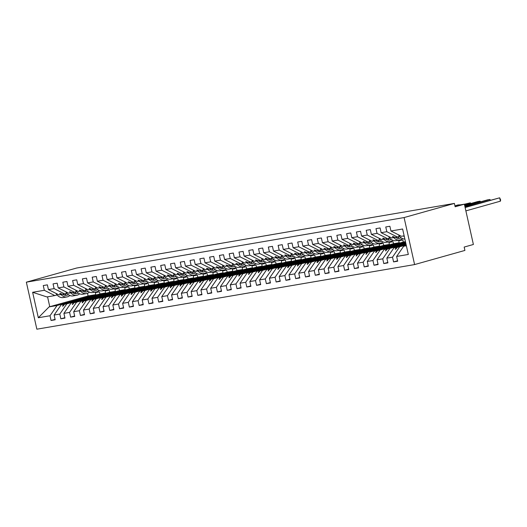 <?xml version="1.0" encoding="UTF-8"?>
<svg xmlns="http://www.w3.org/2000/svg" width="527" height="527" viewBox="0 0 527 527"><rect width="100%" height="100%" fill="white"/><g stroke="black" fill="none" stroke-linecap="round" stroke-linejoin="round"><path stroke-width="0.79" d="M414.597 264.574L464.913 250.43L464.162 247.071L473.391 244.482L464.379 204.18L455.15 206.775L454.399 203.415L76.659 268.026L26.35 282.169L36.857 329.191L414.597 264.574L404.09 217.559L26.35 282.169M406.212 245.062L397.318 247.321L406.165 244.831M397.595 260.766L393.577 261.893L392.516 257.163L399.552 246.939M404.15 235.832L401.442 236.294L390.942 230.997L389.881 226.267L385.771 226.966L386.831 231.702L381.153 232.677L391.66 237.967L394.901 237.302M399.558 236.373L397.332 236.998L386.831 231.702M405.988 244.054L387.529 248.994L405.935 243.817M387.806 262.439L383.794 263.572L382.734 258.836L389.769 248.612M381.153 232.677L380.092 227.941L375.982 228.639L377.042 233.375L371.364 234.35L381.871 239.64L385.112 238.975M389.769 238.046L387.549 238.672L377.042 233.375M405.764 243.039L377.747 250.668L405.711 242.809M378.024 264.113L374.005 265.246L372.945 260.509L379.98 250.285M371.364 234.35L370.31 229.614L366.199 230.319L367.26 235.049L361.581 236.024L372.082 241.313L375.329 240.648M379.987 239.719L377.76 240.345L367.26 235.049M405.533 242.025L370.198 251.959L395.375 244.502L364.519 252.927L357.484 263.151L358.544 267.887L354.434 268.592L353.373 263.856L360.409 253.632L358.176 254.014L386.792 245.971L354.737 254.6L347.701 264.824L348.755 269.56L344.645 270.265L343.591 265.529L350.626 255.305L348.387 255.687L377.003 247.644L344.948 256.28L337.912 266.504L338.973 271.234L334.862 271.939L333.802 267.202L340.837 256.978L338.604 257.36L367.22 249.317L335.165 257.953L328.13 268.177L329.184 272.907L325.073 273.612L324.019 268.875L331.055 258.652L328.815 259.034L357.431 250.99L325.376 259.627L318.341 269.85L319.402 274.587L315.291 275.285L314.23 270.549L321.266 260.331L319.033 260.713L347.649 252.664L315.594 261.3L308.558 271.524L309.612 276.26L305.502 276.958L304.448 272.228L311.483 262.005L309.244 262.387L337.86 254.337L305.805 262.973L298.769 273.197L299.83 277.933L295.719 278.638L294.659 273.902L301.694 263.678L299.461 264.06L328.077 256.017L296.016 264.646L288.98 274.87L290.041 279.606L285.93 280.311L284.876 275.575L291.912 265.351L289.672 265.733L318.288 257.69L286.233 266.319L279.198 276.543L280.259 281.28L276.148 281.985L275.087 277.248L282.123 267.024L279.883 267.406L308.506 259.363L276.444 267.993L269.409 278.216L270.47 282.953L266.359 283.658L265.298 278.921L272.334 268.698L270.101 269.08L298.717 261.036L266.662 269.666L259.627 279.89L260.687 284.626L256.577 285.331L255.516 280.595L262.551 270.371L260.312 270.753L288.934 262.709L256.873 271.346L249.838 281.563L250.898 286.299L246.788 287.004L245.727 282.268L252.762 272.044L250.529 272.426L279.145 264.383L247.091 273.019L240.055 283.243L241.109 287.973L237.005 288.677L235.944 283.941L242.98 273.717L240.74 274.099L269.356 266.056L237.302 274.692L230.266 284.916L231.327 289.652L227.216 290.351L226.155 285.614L233.191 275.39L230.958 275.779L259.574 267.729L227.519 276.365L220.484 286.589L221.538 291.326L217.427 292.024L216.373 287.294L223.408 277.07L221.169 277.452L249.785 269.402L217.73 278.039L210.695 288.262L211.755 292.999L207.645 293.697L206.584 288.967L213.619 278.743L211.386 279.126L240.002 271.082L207.948 279.712L200.912 289.936L201.966 294.672L197.856 295.377L196.802 290.64L203.837 280.417L201.597 280.799L230.213 272.755L198.159 281.385L191.123 291.609L192.184 296.345L188.073 297.05L187.013 292.314L194.048 282.09L191.815 282.472L220.431 274.429L188.376 283.058L181.341 293.282L182.395 298.018L178.284 298.723L177.23 293.987L184.266 283.763L182.026 284.145L210.642 276.102L178.587 284.732L171.552 294.955L172.612 299.692L168.502 300.397L167.441 295.66L174.477 285.436L172.243 285.818L200.859 277.775L168.805 286.411L161.763 296.629L162.823 301.365L158.713 302.07L157.659 297.333L164.694 287.11L162.454 287.492L191.07 279.448L159.016 288.085L151.98 298.308L153.041 303.038L148.93 303.743L147.87 299.007L154.905 288.783L152.665 289.165L181.288 281.122L149.227 289.758L142.191 299.982L143.252 304.718L139.141 305.416L138.081 300.68L145.123 290.456L142.883 290.845L171.499 282.795L139.444 291.431L132.409 301.655L133.469 306.391L129.359 307.089L128.298 302.353L135.334 292.136L133.094 292.518L161.717 284.468L129.655 293.104L122.62 303.328L123.68 308.064L119.57 308.763L118.509 304.033L125.545 293.809L123.311 294.191L151.928 286.141L119.873 294.777L112.837 305.001L113.891 309.738L109.787 310.443L108.727 305.706L115.762 295.482L113.522 295.864L142.138 287.821L110.084 296.451L103.048 306.674L104.109 311.411L99.998 312.116L98.938 307.379L105.973 297.156L103.74 297.538L132.356 289.494L100.301 298.124L93.266 308.348L94.32 313.084L90.209 313.789L89.155 309.053L96.191 298.829L93.951 299.211L122.567 291.167L90.512 299.797L83.477 310.021L84.537 314.757L80.427 315.462L79.366 310.726L86.402 300.502L84.168 300.884L112.785 292.841L80.73 301.47L73.694 311.694L74.748 316.431L70.638 317.135L69.584 312.399L76.619 302.175L74.379 302.557L102.996 294.514L70.941 303.15L63.905 313.374L64.966 318.104L60.855 318.809L59.795 314.072L66.83 303.848L64.597 304.231L93.213 296.187L61.158 304.823L99.926 293.921L105.604 292.953L66.83 303.848M368.235 265.786L364.223 266.919L363.162 262.183L370.198 251.959M361.581 236.024L360.521 231.287L356.41 231.992L357.471 236.728L351.792 237.697L362.299 242.987L365.54 242.321M370.198 241.392L367.978 242.018L357.471 236.728M364.519 252.927L403.293 242.031L402.845 240.016L398.735 240.72L399.183 242.73L360.409 253.632M358.446 267.466L354.434 268.592M351.792 237.697L350.738 232.96L346.628 233.665L347.682 238.402L342.01 239.37L352.51 244.66L355.758 243.994M360.415 243.066L358.189 243.691L347.682 238.402M354.737 254.6L393.504 243.705L393.056 241.689L388.946 242.394L389.4 244.409L350.626 255.305M348.663 269.139L344.645 270.265M342.01 239.37L340.949 234.634L336.839 235.338L337.899 240.075L332.221 241.043L342.728 246.34L345.969 245.674M350.626 244.739L348.4 245.365L337.899 240.075M344.948 256.28L383.722 245.378L383.274 243.362L379.163 244.067L379.611 246.083L340.837 256.978M338.874 270.812L334.862 271.939M332.221 241.043L331.167 236.307L327.056 237.012L328.11 241.748L322.438 242.716L332.939 248.013L336.186 247.347M340.844 246.412L338.617 247.038L328.11 241.748M335.165 257.953L373.933 247.051L373.485 245.035L369.374 245.74L369.822 247.756L331.055 258.652M329.092 272.485L325.073 273.612M322.438 242.716L321.378 237.98L317.267 238.685L318.328 243.421L312.649 244.39L323.156 249.686L326.397 249.021M331.055 248.085L328.828 248.711L318.328 243.421M325.376 259.627L364.15 248.724L363.696 246.708L359.592 247.413L360.04 249.429L321.266 260.331M319.303 274.159L315.291 275.285M312.649 244.39L311.595 239.653L307.485 240.358L308.539 245.095L302.867 246.063L313.367 251.359L316.615 250.694M321.272 249.758L319.046 250.384L308.539 245.095M315.594 261.3L354.361 250.397L353.913 248.382L349.803 249.087L350.251 251.102L311.483 262.005M309.52 275.832L305.502 276.958M302.867 246.063L301.806 241.333L297.696 242.031L298.756 246.768L293.078 247.743L303.585 253.032L306.826 252.367M311.483 251.438L309.257 252.064L298.756 246.768M305.805 262.973L344.579 252.071L344.124 250.055L340.014 250.76L340.468 252.776L301.694 263.678M299.731 277.505L295.719 278.638M293.078 247.743L292.024 243.006L287.913 243.705L288.967 248.441L283.295 249.416L293.796 254.706L297.037 254.04M301.701 253.112L299.474 253.737L288.967 248.441M296.016 264.646L334.79 253.744L334.342 251.735L330.231 252.433L330.679 254.449L291.912 265.351M289.949 279.178L285.93 280.311M283.295 249.416L282.235 244.68L278.124 245.384L279.185 250.114L273.506 251.089L284.013 256.379L287.255 255.714M291.912 254.785L289.685 255.411L279.185 250.114M286.233 266.319L325.007 255.424L324.553 253.408L320.442 254.106L320.897 256.122L282.123 267.024M280.16 280.851L276.148 281.985M273.506 251.089L272.446 246.353L268.342 247.058L269.396 251.787L263.724 252.762L274.224 258.052L277.465 257.387M282.129 256.458L279.903 257.084L269.396 251.787M276.444 267.993L315.218 257.097L314.771 255.081L310.66 255.786L311.108 257.795L272.334 268.698M270.377 282.525L266.359 283.658M263.724 252.762L262.663 248.026L258.553 248.731L259.613 253.467L253.935 254.436L264.442 259.725L267.683 259.06M272.34 258.131L270.114 258.757L259.613 253.467M266.662 269.666L305.436 258.77L304.981 256.754L300.871 257.459L301.325 259.475L262.551 270.371M260.588 284.205L256.577 285.331M253.935 254.436L252.874 249.699L248.764 250.404L249.824 255.14L244.146 256.109L254.653 261.399L257.894 260.733M262.551 259.804L260.331 260.43L249.824 255.14M256.873 271.346L295.647 260.443L295.199 258.428L291.088 259.132L291.536 261.148L252.762 272.044M250.806 285.878L246.788 287.004M244.146 256.109L243.092 251.372L238.981 252.077L240.042 256.814L234.363 257.782L244.864 263.078L248.112 262.413M252.769 261.478L250.542 262.103L240.042 256.814M247.091 273.019L285.865 262.117L285.41 260.101L281.299 260.806L281.754 262.821L242.98 273.717M241.017 287.551L237.005 288.677M234.363 257.782L233.303 253.046L229.192 253.75L230.253 258.487L224.574 259.455L235.082 264.752L238.323 264.086M242.98 263.151L240.76 263.777L230.253 258.487M237.302 274.692L276.076 263.79L275.628 261.774L271.517 262.479L271.965 264.495L233.191 275.39M231.228 289.224L227.216 290.351M224.574 259.455L223.52 254.719L219.41 255.424L220.464 260.16L214.792 261.128L225.292 266.425L228.54 265.76M233.197 264.824L230.971 265.45L220.464 260.16M227.519 276.365L266.287 265.463L265.839 263.447L261.728 264.152L262.183 266.168L223.408 277.07M221.445 290.897L217.427 292.024M214.792 261.128L213.731 256.399L209.621 257.097L210.681 261.833L205.003 262.802L215.51 268.098L218.751 267.433M223.408 266.504L221.182 267.13L210.681 261.833M217.73 278.039L256.504 267.136L256.056 265.121L251.946 265.825L252.393 267.841L213.619 278.743M211.656 292.571L207.645 293.697M205.003 262.802L203.949 258.072L199.838 258.77L200.892 263.507L195.221 264.482L205.721 269.771L208.969 269.106M213.626 268.177L211.399 268.803L200.892 263.507M207.948 279.712L246.715 268.81L246.267 266.8L242.156 267.499L242.604 269.514L203.837 280.417M201.874 294.244L197.856 295.377M195.221 264.482L194.16 259.745L190.049 260.443L191.11 265.18L185.432 266.155L195.939 271.445L199.18 270.779M203.837 269.85L201.61 270.476L191.11 265.18M198.159 281.385L236.933 270.489L236.478 268.474L232.374 269.172L232.822 271.188L194.048 282.09M192.085 295.917L188.073 297.05M185.432 266.155L184.378 261.418L180.267 262.123L181.321 266.853L175.649 267.828L186.15 273.118L189.397 272.452M194.055 271.524L191.828 272.149L181.321 266.853M188.376 283.058L227.144 272.163L226.696 270.147L222.585 270.845L223.033 272.861L184.266 283.763M182.302 297.59L178.284 298.723M175.649 267.828L174.589 263.092L170.478 263.796L171.538 268.533L165.86 269.501L176.367 274.791L179.608 274.126M184.266 273.197L182.039 273.823L171.538 268.533M178.587 284.732L217.361 273.836L216.907 271.82L212.796 272.525L213.251 274.534L174.477 285.436M172.513 299.27L168.502 300.397M165.86 269.501L164.806 264.765L160.695 265.47L161.749 270.206L156.078 271.174L166.578 276.464L169.819 275.799M174.483 274.87L172.257 275.496L161.749 270.206M168.805 286.411L207.572 275.509L207.124 273.493L203.014 274.198L203.462 276.214L164.694 287.11M162.731 300.943L158.713 302.07M156.078 271.174L155.017 266.438L150.906 267.143L151.967 271.879L146.289 272.848L156.796 278.144L160.037 277.479M164.694 276.543L162.468 277.169L151.967 271.879M159.016 288.085L197.79 277.182L197.335 275.166L193.225 275.871L193.679 277.887L154.905 288.783M152.942 302.617L148.93 303.743M146.289 272.848L145.228 268.111L141.124 268.816L142.178 273.553L136.506 274.521L147.007 279.817L150.248 279.152M154.912 278.216L152.685 278.842L142.178 273.553M149.227 289.758L188.001 278.855L187.553 276.84L183.442 277.545L183.89 279.56L145.123 290.456M143.16 304.29L139.141 305.416M136.506 274.521L135.446 269.784L131.335 270.489L132.396 275.226L126.717 276.194L137.224 281.49L140.465 280.825M145.123 279.89L142.896 280.516L132.396 275.226M139.444 291.431L178.218 280.529L177.764 278.513L173.653 279.218L174.108 281.234L135.334 292.136M133.371 305.963L129.359 307.089M126.717 276.194L125.657 271.458L121.546 272.163L122.607 276.899L116.935 277.867L127.435 283.164L130.676 282.498M135.334 281.57L133.114 282.189L122.607 276.899M129.655 293.104L168.429 282.202L167.981 280.186L163.871 280.891L164.319 282.907L125.545 293.809M123.588 307.636L119.57 308.763M116.935 277.867L115.874 273.138L111.764 273.836L112.824 278.572L107.146 279.547L117.646 284.837L120.894 284.172M125.551 283.243L123.325 283.869L112.824 278.572M119.873 294.777L158.647 283.875L158.192 281.866L154.082 282.564L154.536 284.58L115.762 295.482M113.799 309.309L109.787 310.443M107.146 279.547L106.085 274.811L101.975 275.509L103.035 280.245L97.357 281.22L107.864 286.51L111.105 285.845M115.762 284.916L113.542 285.542L103.035 280.245M110.084 296.451L148.858 285.555L148.41 283.539L144.299 284.237L144.747 286.253L105.973 297.156M104.01 310.983L99.998 312.116M97.357 281.22L96.303 276.484L92.192 277.189L93.253 281.919L87.574 282.894L98.075 288.183L101.322 287.518M105.98 286.589L103.753 287.215L93.253 281.919M100.301 298.124L139.069 287.228L138.621 285.212L134.51 285.911L134.965 287.926L96.191 298.829M94.228 312.656L90.209 313.789M87.574 282.894L86.514 278.157L82.403 278.862L83.464 283.592L77.785 284.567L88.292 289.857L91.533 289.191M96.191 288.262L93.964 288.888L83.464 283.592M90.512 299.797L129.286 288.901L128.838 286.886L124.728 287.59L125.176 289.6L86.402 300.502M84.439 314.336L80.427 315.462M77.785 284.567L76.731 279.83L72.621 280.535L73.675 285.272L68.003 286.24L78.503 291.53L81.751 290.864M86.408 289.936L84.182 290.561L73.675 285.272M80.73 301.47L119.497 290.575L119.049 288.559L114.939 289.264L115.387 291.279L76.619 302.175M74.656 316.009L70.638 317.135M68.003 286.24L66.942 281.504L62.832 282.208L63.892 286.945L58.214 287.913L68.721 293.21L71.962 292.544M76.619 291.609L74.393 292.235L63.892 286.945M70.941 303.15L109.715 292.248L109.26 290.232L105.156 290.937L105.604 292.953M64.867 317.682L60.855 318.809M58.214 287.913L57.16 283.177L53.049 283.882L54.103 288.618L48.431 289.587L47.371 284.85L43.26 285.555L44.321 290.291L32.634 292.287L46.896 296.938L54.821 295.581L44.321 290.291M66.837 293.282L64.61 293.908L54.103 288.618M99.926 293.921L99.478 291.905L95.367 292.61L95.815 294.626L57.048 305.522L49.116 306.879L38.326 317.748L32.634 292.287M55.085 319.355L51.066 320.482L50.012 315.745L57.048 305.522M54.821 295.581L57.048 294.955M464.379 204.18L454.933 205.793M390.942 230.997L402.621 229.001L408.313 254.455L396.627 256.458L397.687 261.194L393.577 261.893M396.627 256.458L403.662 246.234L406.31 245.49M392.516 257.163L386.844 258.131L387.905 262.868L383.794 263.572M386.844 258.131L393.88 247.907L406.08 244.475M382.734 258.836L377.055 259.804L378.116 264.541L374.005 265.246M377.055 259.804L384.091 249.581L405.856 243.461M372.945 260.509L367.273 261.478L368.327 266.214L364.223 266.919M367.273 261.478L374.308 251.254L405.632 242.453M363.162 262.183L357.484 263.151M353.373 263.856L347.701 264.824M343.591 265.529L337.912 266.504M333.802 267.202L328.13 268.177M324.019 268.875L318.341 269.85M314.23 270.549L308.558 271.524M304.448 272.228L298.769 273.197M294.659 273.902L288.98 274.87M284.876 275.575L279.198 276.543M275.087 277.248L269.409 278.216M265.298 278.921L259.627 279.89M255.516 280.595L249.838 281.563M245.727 282.268L240.055 283.243M235.944 283.941L230.266 284.916M226.155 285.614L220.484 286.589M216.373 287.294L210.695 288.262M206.584 288.967L200.912 289.936M196.802 290.64L191.123 291.609M187.013 292.314L181.341 293.282M177.23 293.987L171.552 294.955M167.441 295.66L161.763 296.629M157.659 297.333L151.98 298.308M147.87 299.007L142.191 299.982M138.081 300.68L132.409 301.655M128.298 302.353L122.62 303.328M118.509 304.033L112.837 305.001M108.727 305.706L103.048 306.674M98.938 307.379L93.266 308.348M89.155 309.053L83.477 310.021M79.366 310.726L73.694 311.694M69.584 312.399L63.905 313.374M59.795 314.072L54.123 315.047L55.177 319.777L51.066 320.482M50.012 315.745L38.326 317.748M406.133 244.706L393.88 247.907M397.332 236.998L395.098 237.381L392.918 236.524L392.431 236.61L393.893 237.585M396.113 247.525L395.257 249.231L395.744 249.152L397.318 247.321M405.909 243.698L384.091 249.581M387.549 238.672L385.309 239.054L383.136 238.197L382.648 238.283L384.111 239.258M386.331 249.199L385.468 250.911L387.529 248.994M405.691 242.736L374.308 251.254M377.76 240.345L375.52 240.727L373.347 239.871L372.859 239.956L374.322 240.931M376.541 250.872L375.685 252.585L377.747 250.668M403.293 242.031L405.454 241.662M367.978 242.018L365.738 242.4L363.564 241.544L363.077 241.629L364.539 242.604M366.759 252.545L365.896 254.258L367.958 252.341M393.504 243.705L399.183 242.73M358.189 243.691L355.949 244.073L353.775 243.217L353.288 243.303L354.75 244.278M356.97 254.218L356.107 255.931L358.176 254.014M383.722 245.378L389.4 244.409M348.4 245.365L346.167 245.747L343.993 244.89L343.499 244.976L344.961 245.951M347.188 255.891L346.325 257.604L348.387 255.687M373.933 247.051L379.611 246.083M338.617 247.038L336.378 247.42L334.204 246.564L333.716 246.649L335.179 247.631M337.399 257.571L336.536 259.277L337.03 259.192L338.604 257.36M364.15 248.724L369.822 247.756M328.828 248.711L326.595 249.093L323.927 248.322L325.39 249.304M327.616 259.244L326.753 260.951L327.241 260.865L328.815 259.034M354.361 250.397L360.04 249.429M319.046 250.384L316.806 250.773L314.145 249.996L315.607 250.977M317.827 260.918L316.964 262.624L317.458 262.545L319.033 260.713M344.579 252.071L350.251 251.102M309.257 252.064L307.024 252.446L304.356 251.669L305.818 252.65M308.045 262.591L307.182 264.297L307.669 264.218L309.244 262.387M334.79 253.744L340.468 252.776M299.474 253.737L297.235 254.119L295.061 253.263L294.573 253.349L296.036 254.324M298.256 264.264L297.393 265.977L299.461 264.06M325.007 255.424L330.679 254.449M289.685 255.411L287.452 255.793L285.272 254.936L284.784 255.022L286.247 255.997M288.473 265.937L287.61 267.65L289.672 265.733M315.218 257.097L320.897 256.122M279.903 257.084L277.663 257.466L275.489 256.609L275.002 256.695L276.464 257.67M278.684 267.611L277.821 269.323L279.883 267.406M305.436 258.77L311.108 257.795M270.114 258.757L267.881 259.139L265.7 258.283L265.213 258.368L266.675 259.343M268.895 269.284L268.039 270.997L270.101 269.08M295.647 260.443L301.325 259.475M260.331 260.43L258.092 260.812L255.918 259.956L255.43 260.042L256.893 261.017M259.113 270.957L258.25 272.67L260.312 270.753M285.865 262.117L291.536 261.148M250.542 262.103L248.309 262.486L246.129 261.629L245.641 261.715L247.104 262.69M249.324 272.637L248.467 274.343L250.529 272.426M276.076 263.79L281.754 262.821M240.76 263.777L238.52 264.159L235.859 263.388L237.321 264.37M239.541 274.31L238.678 276.016L239.166 275.931L240.74 274.099M266.287 265.463L271.965 264.495M230.971 265.45L228.731 265.839L226.07 265.061L227.532 266.043M229.752 275.983L228.889 277.689L229.383 277.61L230.958 275.779M256.504 267.136L262.183 266.168M221.182 267.13L218.949 267.512L216.281 266.734L217.743 267.716M219.97 277.657L219.107 279.363L219.594 279.284L221.169 277.452M246.715 268.81L252.393 267.841M211.399 268.803L209.16 269.185L206.986 268.329L206.498 268.414L207.961 269.389M210.181 279.33L209.318 281.036L209.812 280.957L211.386 279.126M236.933 270.489L242.604 269.514M201.61 270.476L199.377 270.858L197.203 270.002L196.709 270.087L198.172 271.062M200.398 281.003L199.535 282.716L201.597 280.799M227.144 272.163L232.822 271.188M191.828 272.149L189.588 272.531L187.414 271.675L186.927 271.761L188.389 272.736M190.609 282.676L189.746 284.389L191.815 282.472M217.361 273.836L223.033 272.861M182.039 273.823L179.806 274.205L177.632 273.348L177.138 273.434L178.6 274.409M180.827 284.349L179.964 286.062L182.026 284.145M207.572 275.509L213.251 274.534M172.257 275.496L170.017 275.878L167.843 275.022L167.355 275.107L168.818 276.082M171.038 286.023L170.175 287.735L172.243 285.818M197.79 277.182L203.462 276.214M162.468 277.169L160.234 277.551L158.054 276.695L157.566 276.78L159.029 277.755M161.255 287.702L160.392 289.409L160.88 289.323L162.454 287.492M188.001 278.855L193.679 277.887M152.685 278.842L150.445 279.224L148.271 278.368L147.784 278.454L149.246 279.435M151.466 289.376L150.603 291.082L151.091 290.996L152.665 289.165M178.218 280.529L183.89 279.56M142.896 280.516L140.663 280.898L137.995 280.127L139.457 281.108M141.677 291.049L140.821 292.755L141.308 292.676L142.883 290.845M168.429 282.202L174.108 281.234M133.114 282.189L130.874 282.577L128.213 281.8L129.675 282.782M131.895 292.722L131.032 294.428L131.519 294.349L133.094 292.518M158.647 283.875L164.319 282.907M123.325 283.869L121.091 284.251L118.911 283.394L118.423 283.48L119.886 284.455M122.106 294.395L121.25 296.102L121.737 296.022L123.311 294.191M148.858 285.555L154.536 284.58M113.542 285.542L111.302 285.924L109.129 285.067L108.641 285.153L110.103 286.128M112.323 296.069L111.46 297.781L113.522 295.864M139.069 287.228L144.747 286.253M103.753 287.215L101.513 287.597L99.34 286.741L98.852 286.826L100.314 287.801M102.534 297.742L101.671 299.455L103.74 297.538M129.286 288.901L134.965 287.926M93.964 288.888L91.731 289.27L89.557 288.414L89.063 288.5L90.525 289.475M92.752 299.415L91.889 301.128L93.951 299.211M119.497 290.575L125.176 289.6M84.182 290.561L81.942 290.944L79.768 290.087L79.281 290.173L80.743 291.148M82.963 301.088L82.1 302.801L84.168 300.884M109.715 292.248L115.387 291.279M74.393 292.235L72.159 292.617L69.986 291.76L69.492 291.846L70.954 292.821M73.181 302.762L72.318 304.474L74.379 302.557M62.179 294.218L58.932 294.883L48.431 289.587M64.61 293.908L62.37 294.29L60.197 293.434L59.709 293.519L61.172 294.501M63.392 304.441L62.529 306.147L63.023 306.062L64.597 304.231M54.123 315.047L61.158 304.823M87.502 293.315L88.088 295.95L95.815 294.626M88.088 295.95L49.116 306.879M406.37 245.773L403.662 246.234M404.09 217.559L454.399 203.415M47.562 296.826L49.775 306.714M63.082 305.996L62.529 306.147M72.864 304.316L72.318 304.474M82.653 302.643L82.1 302.801M92.436 300.97L91.889 301.128M102.225 299.296L101.671 299.455M112.014 297.623L111.46 297.781M121.796 295.95L121.25 296.102M131.585 294.277L131.032 294.428M141.368 292.604L140.821 292.755M151.157 290.93L150.603 291.082M160.939 289.257L160.392 289.409M170.728 287.577L170.175 287.735M180.511 285.904L179.964 286.062M190.3 284.231L189.746 284.389M200.082 282.558L199.535 282.716M209.871 280.884L209.318 281.036M219.654 279.211L219.107 279.363M229.443 277.538L228.889 277.689M239.232 275.865L238.678 276.016M249.014 274.192L248.467 274.343M258.803 272.512L258.25 272.67M268.586 270.838L268.039 270.997M278.375 269.165L277.821 269.323M288.157 267.492L287.61 267.65M297.946 265.819L297.393 265.977M307.728 264.146L307.182 264.297M317.517 262.472L316.964 262.624M327.3 260.799L326.753 260.951M337.089 259.126L336.536 259.277M346.871 257.446L346.325 257.604M356.66 255.773L356.107 255.931M366.449 254.1L365.896 254.258M376.232 252.426L375.685 252.585M386.021 250.753L385.468 250.911M395.803 249.08L395.257 249.231M69.834 295.489A11.027 7.648 -99.7 0 1 66.955 296.925A11.027 7.648 -99.7 0 1 60.961 294.534M66.955 296.925L63.24 297.564A11.027 7.648 -99.7 0 1 56.185 293.868L56.732 293.77M66.527 293.368A9.374 6.502 -99.7 0 1 64.749 295.219M68.352 294.659A9.374 6.502 -99.7 0 1 66.679 295.298A9.374 6.502 -99.7 0 1 62.693 294.237M79.623 293.816A11.027 7.648 -99.7 0 1 76.744 295.252A11.027 7.648 -99.7 0 1 70.75 292.86M76.744 295.252L73.022 295.891A11.027 7.648 -99.7 0 1 65.974 292.189L66.521 292.096M76.31 291.695A9.374 6.502 -99.7 0 1 74.538 293.546M78.141 292.986A9.374 6.502 -99.7 0 1 76.468 293.625A9.374 6.502 -99.7 0 1 72.476 292.564M89.406 292.142A11.027 7.648 -99.7 0 1 86.527 293.579A11.027 7.648 -99.7 0 1 80.532 291.187M86.527 293.579L82.811 294.218A11.027 7.648 -99.7 0 1 75.756 290.515L76.303 290.423M86.099 290.021A9.374 6.502 -99.7 0 1 84.32 291.872M87.923 291.306A9.374 6.502 -99.7 0 1 86.25 291.951A9.374 6.502 -99.7 0 1 82.265 290.891M99.195 290.469A11.027 7.648 -99.7 0 1 96.316 291.905A11.027 7.648 -99.7 0 1 90.321 289.514M96.316 291.905L92.594 292.544A11.027 7.648 -99.7 0 1 85.545 288.842L86.092 288.75M95.881 288.348A9.374 6.502 -99.7 0 1 94.109 290.199M97.712 289.633A9.374 6.502 -99.7 0 1 96.039 290.278A9.374 6.502 -99.7 0 1 92.047 289.218M108.977 288.796A11.027 7.648 -99.7 0 1 106.098 290.232A11.027 7.648 -99.7 0 1 100.104 287.841M106.098 290.232L102.383 290.871A11.027 7.648 -99.7 0 1 95.328 287.169L95.874 287.077M105.67 286.675A9.374 6.502 -99.7 0 1 103.898 288.519M107.495 287.959A9.374 6.502 -99.7 0 1 105.822 288.598A9.374 6.502 -99.7 0 1 101.836 287.544M118.766 287.123A11.027 7.648 -99.7 0 1 115.887 288.559A11.027 7.648 -99.7 0 1 109.893 286.161M115.887 288.559L112.172 289.191A11.027 7.648 -99.7 0 1 105.117 285.496L105.663 285.403M115.459 285.002A9.374 6.502 -99.7 0 1 113.68 286.846M117.284 286.286A9.374 6.502 -99.7 0 1 115.611 286.925A9.374 6.502 -99.7 0 1 111.619 285.865M128.548 285.45A11.027 7.648 -99.7 0 1 125.676 286.886A11.027 7.648 -99.7 0 1 119.682 284.488M125.676 286.886L121.954 287.518A11.027 7.648 -99.7 0 1 114.899 283.822L115.453 283.73M125.242 283.328A9.374 6.502 -99.7 0 1 123.47 285.173M127.066 284.613A9.374 6.502 -99.7 0 1 125.393 285.252A9.374 6.502 -99.7 0 1 121.408 284.191M138.337 283.77A11.027 7.648 -99.7 0 1 135.459 285.212A11.027 7.648 -99.7 0 1 129.464 282.815M135.459 285.212L131.743 285.845A11.027 7.648 -99.7 0 1 124.688 282.149L125.235 282.057M135.031 281.655A9.374 6.502 -99.7 0 1 133.252 283.5M136.855 282.94A9.374 6.502 -99.7 0 1 135.182 283.579A9.374 6.502 -99.7 0 1 131.197 282.518M148.12 282.097A11.027 7.648 -99.7 0 1 145.248 283.539A11.027 7.648 -99.7 0 1 139.253 281.141M145.248 283.539L141.526 284.172A11.027 7.648 -99.7 0 1 134.471 280.476L135.024 280.384M144.813 279.982A9.374 6.502 -99.7 0 1 143.041 281.826M146.638 281.266A9.374 6.502 -99.7 0 1 144.965 281.905A9.374 6.502 -99.7 0 1 140.979 280.845M157.909 280.423A11.027 7.648 -99.7 0 1 155.03 281.859A11.027 7.648 -99.7 0 1 149.036 279.468M155.03 281.859L151.315 282.498A11.027 7.648 -99.7 0 1 144.26 278.803L144.806 278.704M154.602 278.302A9.374 6.502 -99.7 0 1 152.823 280.153M156.427 279.593A9.374 6.502 -99.7 0 1 154.754 280.232A9.374 6.502 -99.7 0 1 150.768 279.172M167.691 278.75A11.027 7.648 -99.7 0 1 164.819 280.186A11.027 7.648 -99.7 0 1 158.825 277.795M164.819 280.186L161.097 280.825A11.027 7.648 -99.7 0 1 154.042 277.13L154.595 277.031M164.384 276.629A9.374 6.502 -99.7 0 1 162.612 278.48M166.216 277.92A9.374 6.502 -99.7 0 1 164.536 278.559A9.374 6.502 -99.7 0 1 160.551 277.498M177.48 277.077A11.027 7.648 -99.7 0 1 174.602 278.513A11.027 7.648 -99.7 0 1 168.607 276.122M174.602 278.513L170.886 279.152A11.027 7.648 -99.7 0 1 163.831 275.45L164.378 275.357M174.173 274.956A9.374 6.502 -99.7 0 1 172.395 276.807M175.998 276.24A9.374 6.502 -99.7 0 1 174.325 276.886A9.374 6.502 -99.7 0 1 170.34 275.825M187.263 275.404A11.027 7.648 -99.7 0 1 184.391 276.84A11.027 7.648 -99.7 0 1 178.396 274.448M184.391 276.84L180.669 277.479A11.027 7.648 -99.7 0 1 173.614 273.776L174.167 273.684M183.956 273.282A9.374 6.502 -99.7 0 1 182.184 275.134M185.787 274.567A9.374 6.502 -99.7 0 1 184.107 275.213A9.374 6.502 -99.7 0 1 180.122 274.152M197.052 273.73A11.027 7.648 -99.7 0 1 194.173 275.166A11.027 7.648 -99.7 0 1 188.179 272.775M194.173 275.166L190.458 275.805A11.027 7.648 -99.7 0 1 183.403 272.103L183.949 272.011M193.745 271.609A9.374 6.502 -99.7 0 1 191.966 273.454M195.57 272.894A9.374 6.502 -99.7 0 1 193.896 273.539A9.374 6.502 -99.7 0 1 189.911 272.479M206.841 272.057A11.027 7.648 -99.7 0 1 203.962 273.493A11.027 7.648 -99.7 0 1 197.968 271.095M203.962 273.493L200.24 274.126A11.027 7.648 -99.7 0 1 193.192 270.43L193.738 270.338M203.527 269.936A9.374 6.502 -99.7 0 1 201.755 271.78M205.359 271.221A9.374 6.502 -99.7 0 1 203.685 271.86A9.374 6.502 -99.7 0 1 199.693 270.806M216.623 270.384A11.027 7.648 -99.7 0 1 213.745 271.82A11.027 7.648 -99.7 0 1 207.75 269.422M213.745 271.82L210.029 272.452A11.027 7.648 -99.7 0 1 202.974 268.757L203.521 268.665M213.316 268.263A9.374 6.502 -99.7 0 1 211.538 270.107M215.141 269.547A9.374 6.502 -99.7 0 1 213.468 270.186A9.374 6.502 -99.7 0 1 209.482 269.126M226.412 268.704A11.027 7.648 -99.7 0 1 223.534 270.147A11.027 7.648 -99.7 0 1 217.539 267.749M223.534 270.147L219.812 270.779A11.027 7.648 -99.7 0 1 212.763 267.084L213.31 266.991M223.099 266.59A9.374 6.502 -99.7 0 1 221.327 268.434M224.93 267.874A9.374 6.502 -99.7 0 1 223.257 268.513A9.374 6.502 -99.7 0 1 219.265 267.452M236.195 267.031A11.027 7.648 -99.7 0 1 233.316 268.474A11.027 7.648 -99.7 0 1 227.321 266.076M233.316 268.474L229.601 269.106A11.027 7.648 -99.7 0 1 222.546 265.41L223.092 265.318M232.888 264.916A9.374 6.502 -99.7 0 1 231.116 266.761M234.713 266.201A9.374 6.502 -99.7 0 1 233.039 266.84A9.374 6.502 -99.7 0 1 229.054 265.779M245.984 265.358A11.027 7.648 -99.7 0 1 243.105 266.794A11.027 7.648 -99.7 0 1 237.11 264.402M243.105 266.794L239.383 267.433A11.027 7.648 -99.7 0 1 232.335 263.737L232.881 263.638M242.677 263.243A9.374 6.502 -99.7 0 1 240.898 265.088M244.502 264.528A9.374 6.502 -99.7 0 1 242.828 265.167A9.374 6.502 -99.7 0 1 238.836 264.106M255.766 263.684A11.027 7.648 -99.7 0 1 252.894 265.121A11.027 7.648 -99.7 0 1 246.899 262.729M252.894 265.121L249.172 265.76A11.027 7.648 -99.7 0 1 242.117 262.064L242.67 261.965M252.459 261.563A9.374 6.502 -99.7 0 1 250.687 263.414M254.284 262.854A9.374 6.502 -99.7 0 1 252.611 263.493A9.374 6.502 -99.7 0 1 248.625 262.433M265.555 262.011A11.027 7.648 -99.7 0 1 262.677 263.447A11.027 7.648 -99.7 0 1 256.682 261.056M262.677 263.447L258.961 264.086A11.027 7.648 -99.7 0 1 251.906 260.384L252.453 260.292M262.248 259.89A9.374 6.502 -99.7 0 1 260.47 261.741M264.073 261.175A9.374 6.502 -99.7 0 1 262.4 261.82A9.374 6.502 -99.7 0 1 258.414 260.76M275.338 260.338A11.027 7.648 -99.7 0 1 272.466 261.774A11.027 7.648 -99.7 0 1 266.471 259.383M272.466 261.774L268.744 262.413A11.027 7.648 -99.7 0 1 261.688 258.711L262.242 258.619M272.031 258.217A9.374 6.502 -99.7 0 1 270.259 260.068M273.856 259.501A9.374 6.502 -99.7 0 1 272.182 260.147A9.374 6.502 -99.7 0 1 268.197 259.086M285.127 258.665A11.027 7.648 -99.7 0 1 282.248 260.101A11.027 7.648 -99.7 0 1 276.253 257.71M282.248 260.101L278.533 260.74A11.027 7.648 -99.7 0 1 271.477 257.038L272.024 256.945M281.82 256.544A9.374 6.502 -99.7 0 1 280.041 258.395M283.645 257.828A9.374 6.502 -99.7 0 1 281.971 258.474A9.374 6.502 -99.7 0 1 277.986 257.413M294.909 256.992A11.027 7.648 -99.7 0 1 292.037 258.428A11.027 7.648 -99.7 0 1 286.042 256.03M292.037 258.428L288.315 259.06A11.027 7.648 -99.7 0 1 281.26 255.364L281.813 255.272M291.602 254.87A9.374 6.502 -99.7 0 1 289.83 256.715M293.434 256.155A9.374 6.502 -99.7 0 1 291.754 256.794A9.374 6.502 -99.7 0 1 287.768 255.74M304.698 255.318A11.027 7.648 -99.7 0 1 301.819 256.754A11.027 7.648 -99.7 0 1 295.825 254.357M301.819 256.754L298.104 257.387A11.027 7.648 -99.7 0 1 291.049 253.691L291.596 253.599M301.391 253.197A9.374 6.502 -99.7 0 1 299.613 255.042M303.216 254.482A9.374 6.502 -99.7 0 1 301.543 255.121A9.374 6.502 -99.7 0 1 297.557 254.06M314.481 253.645A11.027 7.648 -99.7 0 1 311.609 255.081A11.027 7.648 -99.7 0 1 305.614 252.683M311.609 255.081L307.887 255.714A11.027 7.648 -99.7 0 1 300.831 252.018L301.385 251.926M311.174 251.524A9.374 6.502 -99.7 0 1 309.402 253.368M313.005 252.808A9.374 6.502 -99.7 0 1 311.325 253.447A9.374 6.502 -99.7 0 1 307.34 252.387M324.27 251.965A11.027 7.648 -99.7 0 1 321.391 253.408A11.027 7.648 -99.7 0 1 315.396 251.01M321.391 253.408L317.676 254.04A11.027 7.648 -99.7 0 1 310.62 250.345L311.167 250.253M320.963 249.851A9.374 6.502 -99.7 0 1 319.184 251.695M322.787 251.135A9.374 6.502 -99.7 0 1 321.114 251.774A9.374 6.502 -99.7 0 1 317.129 250.714M334.059 250.292A11.027 7.648 -99.7 0 1 331.18 251.735A11.027 7.648 -99.7 0 1 325.185 249.337M331.18 251.735L327.458 252.367A11.027 7.648 -99.7 0 1 320.409 248.672L320.956 248.573M330.745 248.177A9.374 6.502 -99.7 0 1 328.973 250.022M332.577 249.462A9.374 6.502 -99.7 0 1 330.903 250.101A9.374 6.502 -99.7 0 1 326.911 249.04M343.841 248.619A11.027 7.648 -99.7 0 1 340.962 250.055A11.027 7.648 -99.7 0 1 334.968 247.664M340.962 250.055L337.247 250.694A11.027 7.648 -99.7 0 1 330.192 246.998L330.739 246.899M340.534 246.498A9.374 6.502 -99.7 0 1 338.756 248.349M342.359 247.789A9.374 6.502 -99.7 0 1 340.686 248.428A9.374 6.502 -99.7 0 1 336.7 247.367M353.63 246.946A11.027 7.648 -99.7 0 1 350.751 248.382A11.027 7.648 -99.7 0 1 344.757 245.99M350.751 248.382L347.029 249.021A11.027 7.648 -99.7 0 1 339.981 245.325L340.528 245.226M350.317 244.824A9.374 6.502 -99.7 0 1 348.545 246.676M352.148 246.116A9.374 6.502 -99.7 0 1 350.475 246.755A9.374 6.502 -99.7 0 1 346.483 245.694M363.413 245.272A11.027 7.648 -99.7 0 1 360.534 246.708A11.027 7.648 -99.7 0 1 354.539 244.317M360.534 246.708L356.819 247.347A11.027 7.648 -99.7 0 1 349.763 243.645L350.31 243.553M360.106 243.151A9.374 6.502 -99.7 0 1 358.334 245.002M361.93 244.436A9.374 6.502 -99.7 0 1 360.257 245.081A9.374 6.502 -99.7 0 1 356.272 244.021M460.585 204.825L457.489 205.359M460.769 204.799L458.068 204.924L455.045 205.774M373.202 243.599A11.027 7.648 -99.7 0 1 370.323 245.035A11.027 7.648 -99.7 0 1 364.328 242.644M370.323 245.035L366.601 245.674A11.027 7.648 -99.7 0 1 359.552 241.972L360.099 241.88M369.895 241.478A9.374 6.502 -99.7 0 1 368.116 243.329M371.719 242.763A9.374 6.502 -99.7 0 1 370.046 243.408A9.374 6.502 -99.7 0 1 366.054 242.348M470.473 203.593L470.301 202.829L464.452 204.476M470.861 203.481L470.301 202.829L464.392 204.226M382.984 241.926A11.027 7.648 -99.7 0 1 380.112 243.362A11.027 7.648 -99.7 0 1 374.117 240.971M380.112 243.362L376.39 244.001A11.027 7.648 -99.7 0 1 369.335 240.299L369.888 240.207M379.677 239.805A9.374 6.502 -99.7 0 1 377.905 241.649M381.502 241.089A9.374 6.502 -99.7 0 1 379.829 241.728A9.374 6.502 -99.7 0 1 375.843 240.674M480.255 201.92L480.09 201.156L464.676 205.49M480.65 201.808L480.09 201.156L477.64 201.577L464.616 205.24M392.773 240.253A11.027 7.648 -99.7 0 1 389.894 241.689A11.027 7.648 -99.7 0 1 383.9 239.291M389.894 241.689L386.179 242.321A11.027 7.648 -99.7 0 1 379.124 238.626L379.671 238.533M389.466 238.132A9.374 6.502 -99.7 0 1 387.688 239.976M391.291 239.416A9.374 6.502 -99.7 0 1 389.618 240.055A9.374 6.502 -99.7 0 1 385.632 238.994M490.044 200.247L489.873 199.483L464.9 206.505M490.439 200.135L489.873 199.483L487.429 199.904L464.847 206.248M402.556 238.579A11.027 7.648 -99.7 0 1 399.683 240.016A11.027 7.648 -99.7 0 1 393.689 237.618M399.683 240.016L395.961 240.648A11.027 7.648 -99.7 0 1 388.906 236.952L389.46 236.86M399.249 236.458A9.374 6.502 -99.7 0 1 397.477 238.303M401.073 237.743A9.374 6.502 -99.7 0 1 399.4 238.382A9.374 6.502 -99.7 0 1 395.415 237.321M500.413 201.169L499.662 197.809L500.65 199.95L500.413 201.169L465.881 210.879M465.071 207.263L499.662 197.809L465.13 207.519M404.361 236.775A11.027 7.648 -99.7 0 1 403.471 235.944M404.868 239.054A11.027 7.648 -99.7 0 1 398.695 235.279L399.242 235.187"/></g></svg>
